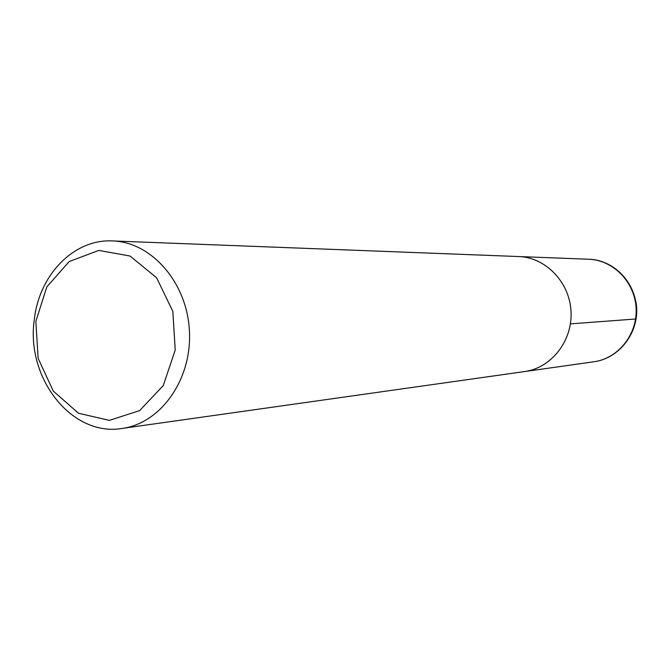 <?xml version="1.0" encoding="UTF-8"?>
<svg xmlns="http://www.w3.org/2000/svg" width="670" height="670" viewBox="0 0 670 670"><rect width="100%" height="100%" fill="white"/><g stroke="black" fill="none" stroke-linecap="round" stroke-linejoin="round"><path stroke-width="1" d="M35.853 321.349L46.833 286.911L69.161 261.568L98.775 250.412L130.014 256.024L156.571 277.715L172.827 311.349L175.23 350L163.279 385.543L139.62 410.626L109.311 420.375L78.549 413.256L53.273 391.087L38.14 358.375L35.853 321.349M34.304 319.632C39.069 274.934 73.868 238.83 112.501 240.932C151.562 241.987 187.181 282.698 189.426 331.014C192.106 379.304 160.817 423.423 122.066 428.448C71.749 437.041 25.669 377.964 34.304 319.632M112.518 240.932L588.695 259.24C613.201 259.985 634.917 282.112 636.115 308.217C637.58 334.313 618.234 358.534 593.913 361.767L524.577 371.565C551.326 368.014 572.674 340.863 571.024 311.542C569.684 282.196 545.681 257.355 518.697 256.543C545.681 257.355 569.684 282.196 571.024 311.542C572.674 340.863 551.326 368.014 524.56 371.565L122.082 428.448M570.421 323.87L636.123 318.97M588.695 259.24C609.105 259.516 631.961 276.007 636.358 304.523C639.817 331.616 619.968 358.299 593.93 361.767"/></g></svg>
